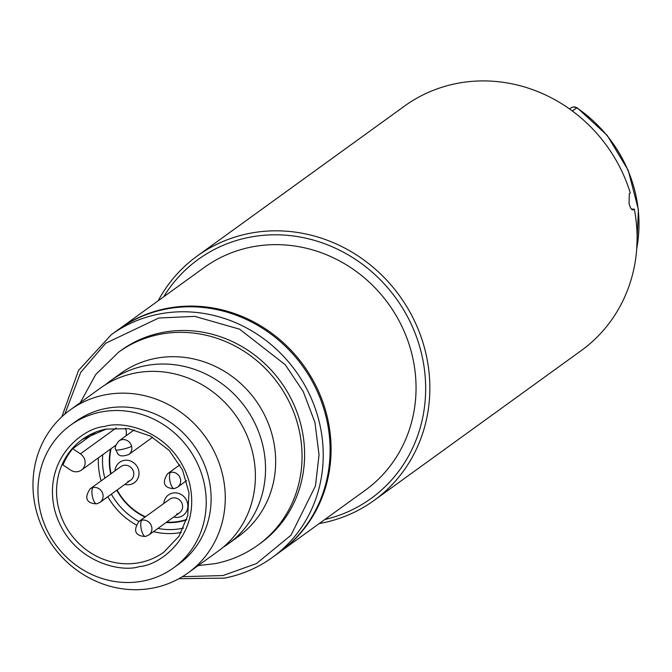 <?xml version="1.0" encoding="UTF-8"?>
<svg xmlns="http://www.w3.org/2000/svg" width="672" height="672" viewBox="0 0 672 672"><rect width="100%" height="100%" fill="white"/><g stroke="black" fill="none" stroke-linecap="round" stroke-linejoin="round"><path stroke-width="1.01" d="M186.749 519.389A58.666 54.692 54.1 0 1 179.836 521.237A58.666 54.692 54.1 0 1 166.606 522.152M138.995 521.438A8.383 7.812 54.1 0 1 141.893 520.187A8.383 2.78 -101.1 0 0 141.448 530.006A8.383 2.78 78.9 0 0 145.513 536.458C139.331 536.416 130.83 533.568 138.995 521.438L169.688 499.237A8.383 7.812 54.1 0 1 172.586 497.986A8.383 7.812 54.1 0 1 181.793 502.916A8.383 7.812 54.1 0 1 179.508 512.82A8.383 7.812 54.1 0 1 176.602 514.08M163.834 503.471A12.566 11.718 54.1 0 1 172.813 493.072A12.566 11.718 54.1 0 1 187.463 502.866A12.566 11.718 54.1 0 1 178.836 517.213A12.566 11.718 54.1 0 1 173.662 517.054M90.174 488.796A8.383 7.812 54.1 0 1 93.08 487.544A8.383 2.78 -101.1 0 0 92.627 497.364A8.383 2.78 78.9 0 0 96.692 503.815C90.51 503.773 82.009 500.926 90.174 488.796L120.868 466.595A8.383 7.812 54.1 0 1 123.774 465.343A8.383 7.812 54.1 0 1 132.972 470.274A8.383 7.812 54.1 0 1 130.687 480.178A8.383 7.812 54.1 0 1 127.781 481.438M115.013 470.828A12.566 11.718 54.1 0 1 123.992 460.429A12.566 11.718 54.1 0 1 138.642 470.224A12.566 11.718 54.1 0 1 130.015 484.571A12.566 11.718 54.1 0 1 124.841 484.411M145.396 516.81A58.666 54.692 54.1 0 1 117.104 490.006M111.065 473.693A58.666 54.692 54.1 0 1 111.065 448.669M223.121 547.277A100.565 93.761 -125.9 0 0 228.329 543.782L238.451 536.466A100.565 93.761 -125.9 0 0 265.818 417.623A100.565 93.761 -125.9 0 0 155.434 358.403A100.565 93.761 -125.9 0 0 120.582 373.498L110.46 380.814A100.565 93.761 -125.9 0 0 105.512 384.661M188.059 572.914L218.182 551.124A100.565 93.761 -125.9 0 0 245.549 432.281A100.565 93.761 -125.9 0 0 135.164 373.061A100.565 93.761 -125.9 0 0 100.313 388.156L70.182 409.937A100.565 93.761 54.1 0 1 105.042 394.85A100.565 93.761 54.1 0 1 215.426 454.07A100.565 93.761 54.1 0 1 188.059 572.914A100.565 93.761 54.1 0 1 153.199 588A100.565 93.761 54.1 0 1 42.815 528.788A100.565 93.761 54.1 0 1 70.182 409.937M70.518 425.216L75.424 421.663A87.99 82.043 54.1 0 1 105.924 408.458A87.99 82.043 54.1 0 1 202.516 460.278A87.99 82.043 54.1 0 1 178.559 564.262L173.653 567.815A87.99 82.043 54.1 0 1 143.153 581.02A87.99 82.043 54.1 0 1 46.561 529.208A87.99 82.043 54.1 0 1 70.518 425.216A87.99 82.043 54.1 0 1 101.01 412.012A87.99 82.043 54.1 0 1 197.602 463.823A87.99 82.043 54.1 0 1 173.653 567.815M228.329 543.782A100.565 93.761 -125.9 0 0 255.696 424.939A100.565 93.761 -125.9 0 0 145.312 365.728A100.565 93.761 -125.9 0 0 110.46 380.814M118.549 352.212A119.003 110.947 -125.9 0 1 159.793 334.354A119.003 110.947 -125.9 0 1 290.413 404.426A119.003 110.947 -125.9 0 1 258.023 545.059L260.576 543.211A119.003 110.947 -125.9 0 0 292.967 402.578A119.003 110.947 -125.9 0 0 162.347 332.506A119.003 110.947 -125.9 0 0 121.103 350.364L118.549 352.212L95.735 374.522L80.287 402.637M157.928 528.427A66.209 61.723 -125.9 0 0 181.642 528.478A66.209 61.723 -125.9 0 0 183.506 528.083M80.396 453.844A10.055 9.374 54.1 0 1 81.413 470.114A10.055 9.374 54.1 0 1 77.927 471.626A10.055 9.374 54.1 0 1 70.636 470.081L62.958 464.948A69.56 64.848 54.1 0 1 72.719 448.711L80.396 453.844L116.214 427.946M125.866 435.943A10.055 9.374 -125.9 0 0 125.345 428.274M186.606 519.876A59.086 55.087 54.1 0 1 179.936 521.64A59.086 55.087 54.1 0 1 166.076 522.53M224.725 578.063A137.441 128.134 -125.9 0 0 272.37 557.441L279.241 552.468A137.441 128.134 -125.9 0 0 316.646 390.046A137.441 128.134 -125.9 0 0 165.791 309.12A137.441 128.134 -125.9 0 0 118.154 329.742L111.275 334.715L78.54 370.406L61.841 416.8M95.533 432.214L72.719 448.711M98.381 457.842A69.56 64.848 -125.9 0 0 101.136 480.866M107.831 496.717A69.56 64.848 -125.9 0 0 136.206 524.908M153.443 531.67A69.56 64.848 -125.9 0 0 181.297 532.442M102.766 454.675A66.209 61.723 -125.9 0 0 104.84 478.187M111.359 494.155A66.209 61.723 -125.9 0 0 138.894 521.514M145.026 517.07A59.086 55.087 54.1 0 1 116.785 490.232M110.712 473.945A59.086 55.087 54.1 0 1 110.569 449.03M632.52 209.941L633.318 209.782C631.781 210.361 630.361 208.261 629.068 203.473L629.303 193.687L630.286 192.982A150.847 140.641 -125.9 0 0 456.758 83.471A150.847 140.641 -125.9 0 0 404.477 106.109L197.224 256.007A150.847 140.641 54.1 0 1 425.258 350.885A150.847 140.641 54.1 0 1 374.027 500.464A150.847 140.641 54.1 0 1 319.2 523.564M158.113 300.838A150.847 140.641 54.1 0 1 197.224 256.007M163.657 296.831A147.496 137.516 54.1 0 1 304.777 237.955A147.496 137.516 54.1 0 1 421.168 352.204A147.496 137.516 54.1 0 1 324.752 519.557M118.642 329.389A137.441 128.134 54.1 0 1 119.137 329.028A137.441 128.134 54.1 0 1 326.894 415.472A137.441 128.134 54.1 0 1 280.224 551.754A137.441 128.134 54.1 0 1 279.728 552.115M119.137 329.028L204.095 267.582A137.441 128.134 54.1 0 1 411.86 354.026A137.441 128.134 54.1 0 1 365.19 490.308L280.224 551.754M374.027 500.464L581.28 350.566A150.847 140.641 -125.9 0 0 634.301 209.076L631.436 209.118M632.923 209.958L634.301 209.076M115.702 449.778A8.383 1.201 166 0 0 121.38 449.526A8.383 1.201 -14 0 0 131.594 446.233A8.383 7.812 54.1 0 1 128.747 454.541C117.062 458.64 117.743 452.34 115.702 449.778C114.484 447.997 115.559 445.057 118.927 440.958A8.383 7.812 54.1 0 1 121.834 439.706A8.383 7.812 54.1 0 1 131.594 446.233M93.08 487.544A8.383 7.812 54.1 0 1 102.841 494.071A8.383 7.812 54.1 0 1 99.994 502.379L96.692 503.815M174.266 488.62A8.383 2.78 78.9 0 1 170.201 482.168A8.383 2.78 -101.1 0 1 170.646 472.349A8.383 7.812 54.1 0 1 180.415 478.876A8.383 7.812 54.1 0 1 177.568 487.183L174.266 488.62C168.084 488.578 159.583 485.73 167.748 473.6A8.383 7.812 54.1 0 1 170.646 472.349M141.893 520.187A8.383 7.812 54.1 0 1 151.662 526.714A8.383 7.812 54.1 0 1 148.814 535.021L145.513 536.458M139.541 566.53C159.978 565.48 201.575 535.298 189.571 483.294C175.728 431.651 123.665 419.824 104.622 426.502C84.185 427.552 42.596 457.733 54.592 509.737C68.435 561.38 120.498 573.216 139.541 566.53M82.303 439.446L106.252 429.08L128.663 428.711L150.52 436.103L169.226 450.442L182.574 470.081L188.983 492.71L187.723 515.668L178.979 536.273L163.825 552.166A69.56 64.848 54.1 0 1 139.717 562.607A69.56 64.848 54.1 0 1 63.37 521.648A69.56 64.848 54.1 0 1 82.303 439.446A69.56 64.848 54.1 0 1 106.084 429.072M178.928 578.693L224.574 578.13C242.088 574.661 258.014 567.764 272.37 557.441A137.441 128.134 -125.9 0 0 309.775 395.018A137.441 128.134 -125.9 0 0 158.911 314.093A137.441 128.134 -125.9 0 0 111.275 334.715M64.831 414.137L80.699 372.397L105.689 343.258L158.735 318.024L194.771 316.369L239.627 329.188L285.247 364.736L303.232 391.524L314.958 422.478L319.04 454.919L315.462 485.932L290.993 535.214L256.41 563.598L222.944 575.551L182.389 576.685M636.745 248.497A134.274 125.185 -125.9 0 0 576.895 107.873A5.216 4.864 -125.9 0 0 571.687 107.554L573.25 106.982L577.189 107.789A5.032 0.655 124.3 0 0 576.895 107.873L572.267 110.922M152.628 437.27L128.747 454.541M134.291 429.845L118.927 440.958M130.687 480.178L99.994 502.379M179.861 464.839L167.748 473.6M186.564 480.673L177.568 487.183M179.508 512.82L148.814 535.021M258.023 545.059C245.129 554.333 230.849 560.524 215.2 563.623L198.156 565.606M81.413 470.114L115.853 445.208M571.687 107.554L569.402 108.847M636.678 249.43L638.4 209.639L628.253 170.402L607.194 135.374L577.189 107.789"/></g></svg>
